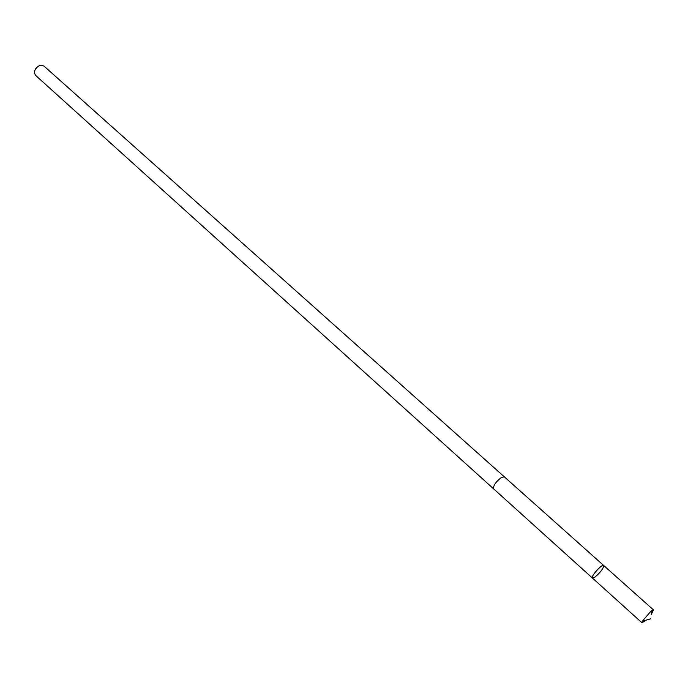 <?xml version="1.0" encoding="UTF-8"?>
<svg xmlns="http://www.w3.org/2000/svg" width="688" height="688" viewBox="0 0 688 688"><rect width="100%" height="100%" fill="white"/><g stroke="black" fill="none" stroke-linecap="round" stroke-linejoin="round"><path stroke-width="1.03" d="M493.606 488.841L493.554 488.798C493.184 485.616 495.833 481.815 501.483 477.395L504.304 476.818L603.668 565.476C602.189 563.584 590.364 576.759 592.402 578.023L595.025 577.06C600.658 572.184 603.539 568.322 603.668 565.476C602.189 563.584 590.364 576.759 592.402 578.023L641.964 622.769L642.205 621.35L651.046 611.064L653.497 609.929L651.355 614.324M646.109 620.172L641.964 622.769M592.402 578.023L493.554 488.798C493.184 485.616 495.824 481.815 501.483 477.395L504.364 476.861M493.554 488.798L35.509 75.31L34.417 72.962C34.615 69.204 36.602 66.641 40.386 65.283L43.877 65.988L504.313 476.818M35.294 69.333L37.909 66.418M651.398 614.272L652.104 610.316M603.668 565.476L653.497 609.929M650.513 618.847L642.205 621.35"/></g></svg>
